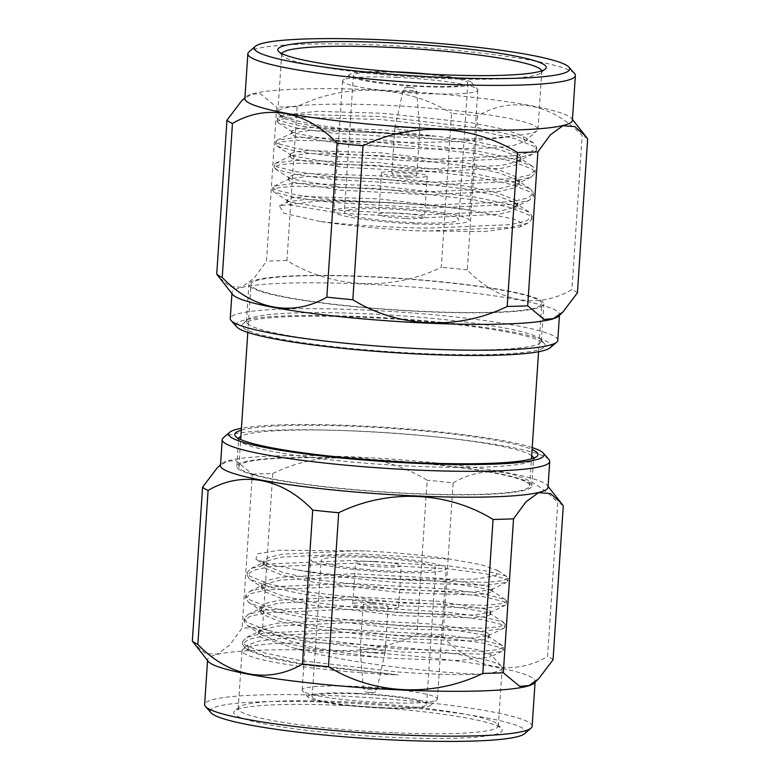 <?xml version="1.0" encoding="UTF-8"?>
<svg xmlns="http://www.w3.org/2000/svg" width="780" height="780" viewBox="0 0 780 780"><rect width="100%" height="100%" fill="white"/><g stroke="black" fill="none" stroke-linecap="round" stroke-linejoin="round"><path stroke-width="0.58" stroke-dasharray="3.9 2.92" d="M375.17 652.567A12.509 1.355 -176.2 0 1 360.175 650.267A12.509 1.355 -176.2 0 1 360.175 650.237A12.509 1.355 -176.2 0 1 370.149 649.574A12.509 1.355 -176.2 0 1 385.144 651.895A12.509 1.355 -176.2 0 1 385.144 651.924A12.509 1.355 -176.2 0 1 375.17 652.567M373.171 604.061A12.509 1.355 3.8 0 0 363.197 604.724A12.509 1.355 3.8 0 0 378.193 607.054A12.509 1.355 3.8 0 0 388.167 606.392A12.509 1.355 3.8 0 0 373.171 604.061M371.075 602.823A22.942 2.477 3.8 0 0 352.794 604.042A22.942 2.477 3.8 0 0 380.289 608.293A22.942 2.477 3.8 0 0 398.57 607.074A22.942 2.477 3.8 0 0 371.075 602.823M373.825 561.444A22.942 2.477 3.8 0 0 355.543 562.663A22.942 2.477 3.8 0 0 383.029 566.923A22.942 2.477 3.8 0 0 401.32 565.705A22.942 2.477 3.8 0 0 373.825 561.444M383.37 702.605A67.782 7.332 -176.2 0 1 302.494 690.846A67.782 7.332 -176.2 0 1 302.143 690.017A67.782 7.332 -176.2 0 1 356.177 686.419A67.782 7.332 -176.2 0 1 437.404 699.007A67.782 7.332 -176.2 0 1 436.946 699.777A67.782 7.332 -176.2 0 1 383.37 702.605M364.835 556.091A67.782 7.332 3.8 0 0 310.801 559.689A67.782 7.332 3.8 0 0 392.028 572.276A67.782 7.332 3.8 0 0 446.062 568.678A67.782 7.332 3.8 0 0 364.835 556.091M366.922 557.339A57.349 6.201 -176.2 0 1 435.659 567.986A57.349 6.201 -176.2 0 1 389.941 571.028A57.349 6.201 -176.2 0 1 321.204 560.381A57.349 6.201 -176.2 0 1 366.922 557.339M380.864 707.567A57.349 6.201 3.8 0 0 426.592 704.515A57.349 6.201 3.8 0 0 357.854 693.878A57.349 6.201 3.8 0 0 312.136 696.92A57.349 6.201 3.8 0 0 380.864 707.567M357.016 693.371A61.523 6.649 3.8 0 0 308.295 697.388A61.523 6.649 3.8 0 0 381.703 708.065A61.523 6.649 3.8 0 0 430.336 705.49A61.523 6.649 3.8 0 0 357.016 693.371M480.694 674.251C459.371 673.627 431.584 671.307 397.342 667.28C357.698 662.522 323.739 656.273 295.454 648.541C319.088 652.373 346.671 655.268 378.212 657.238L396.279 658.573L458.416 660.484L489.976 657.111L491.069 654.634L501.501 666.403A130.348 14.099 3.8 0 1 502.164 667.982A130.348 14.099 3.8 0 1 480.694 674.251C460.639 675.168 433.222 674.427 398.453 672.029L300.895 660.689L264.888 653.016L245.281 645.206L242.678 641.335L246.665 637.348L264.293 632.95L346.915 629.421L444.853 635.008L481.046 639.815L500.848 644.758L503.549 647.117L497.923 649.691L482.215 651.261L399.974 649.038L302.425 637.708L266.419 630.025L246.802 622.216L244.198 618.345L248.196 614.367L265.824 609.96L348.436 606.44L446.374 612.027L482.576 616.834L502.378 621.767L505.079 624.136L499.453 626.71L483.746 628.28L401.505 626.057L303.947 614.718L267.94 607.045L248.332 599.235L245.729 595.364L249.727 591.376L267.345 586.979L349.966 583.45L447.905 589.036L484.097 593.843L505.401 599.586L506.61 601.146L500.975 603.72L485.267 605.29L403.036 603.067L305.477 591.737L269.471 584.054L249.863 576.245L247.26 572.374L251.248 568.396L268.876 563.989L351.497 560.469L449.436 566.056L485.628 570.862L505.43 575.796L508.131 578.165L502.505 580.739L486.798 582.309L404.557 580.086L392.048 579.13L475.42 579.13L496.168 575.601L497.299 570.297L481.221 564.74L450.82 559.221C425.958 555.467 397.819 552.718 366.385 550.963L278.84 550.27L257.185 553.839L255.938 559.27L270.241 564.505L296.595 569.79A130.348 14.099 3.8 0 0 392.048 579.13M394.417 732.82A130.348 14.099 3.8 0 0 498.322 725.907A130.348 14.099 3.8 0 0 497.65 724.327A130.348 14.099 3.8 0 0 342.108 701.707A130.348 14.099 3.8 0 0 239.08 707.148A130.348 14.099 3.8 0 0 238.202 708.63A130.348 14.099 3.8 0 0 394.417 732.82M501.501 666.403A130.348 14.099 3.8 0 0 345.959 643.792A130.348 14.099 3.8 0 0 242.931 649.223A130.348 14.099 3.8 0 0 242.053 650.705A130.348 14.099 3.8 0 0 398.258 674.905L300.7 663.566L265.717 656.165L245.086 648.073L242.482 644.202L248.264 639.463L264.098 635.817L346.72 632.297L444.659 637.884L480.86 642.691L500.662 647.624L503.363 649.993L502.008 651.339L482.03 654.137L399.789 651.914L302.231 640.585L267.238 633.184L247.348 625.599L244.013 621.221L249.785 616.473L265.629 612.836L348.25 609.307L446.189 614.893L482.381 619.7L502.183 624.643L504.884 627.003L503.539 628.358L483.551 631.147L401.31 628.933L303.761 617.594L268.769 610.194L248.878 602.618L245.534 598.231L251.316 593.492L267.16 589.846L349.772 586.326L447.71 591.913L483.912 596.719L503.714 601.653L506.415 604.022L505.06 605.368L485.082 608.166L402.841 605.943L305.282 594.614L270.29 587.213L249.668 579.121L247.065 575.25L252.837 570.502L268.681 566.865L351.302 563.335L449.241 568.922L485.443 573.739L505.235 578.672L507.946 581.032L506.591 582.387L486.603 585.175L404.372 582.962C367.614 580.417 325.114 575.24 296.595 569.79M491.069 654.634L476.444 649.438L443.518 644.153L347.919 637.377L280.663 638.42L258.726 641.15L247.591 645.197L249.23 650.822L268.622 657.901L303.673 664.843L398.258 674.905M340.997 705.354A134.511 14.547 -176.2 0 1 501.511 728.686A134.511 14.547 -176.2 0 1 394.973 737.461A134.511 14.547 -176.2 0 1 234.673 710.96A134.511 14.547 -176.2 0 1 340.997 705.354M542.158 341.903A151.964 16.438 3.8 0 0 387.085 318.581A151.964 16.438 3.8 0 0 243.009 323.671A151.964 16.438 3.8 0 0 245.086 329.033A151.964 16.438 3.8 0 0 416.598 353.262A151.964 16.438 3.8 0 0 544.469 343.697A151.964 16.438 3.8 0 0 542.158 341.903M249.434 325.075A147.8 15.98 -176.2 0 1 246.422 321.535A147.8 15.98 -176.2 0 1 247.416 319.858A147.8 15.98 -176.2 0 1 387.543 314.906A147.8 15.98 -176.2 0 1 538.356 337.594A147.8 15.98 -176.2 0 1 540.608 339.329A147.8 15.98 -176.2 0 1 541.369 341.123A147.8 15.98 -176.2 0 1 408.272 348.221A147.8 15.98 -176.2 0 1 249.434 325.075M241.293 430.219A151.964 16.438 -176.2 0 1 387.465 428.132A151.964 16.438 -176.2 0 1 532.077 449.534M531.667 455.656A147.8 15.98 3.8 0 0 530.566 454.925A147.8 15.98 3.8 0 0 384.111 432.52A147.8 15.98 3.8 0 0 240.893 436.342M238.68 438.565A147.8 15.98 3.8 0 0 238.631 438.877A147.8 15.98 3.8 0 0 239.392 440.671A147.8 15.98 3.8 0 0 241.644 442.406A147.8 15.98 3.8 0 0 392.457 465.094A147.8 15.98 3.8 0 0 532.584 460.142A147.8 15.98 3.8 0 0 533.578 458.465A147.8 15.98 3.8 0 0 533.569 458.152M548.896 459.449A164.122 17.755 3.8 0 0 546.4 457.509A164.122 17.755 3.8 0 0 378.914 432.325A164.122 17.755 3.8 0 0 223.314 437.824M548.018 487.285A164.122 17.755 3.8 0 0 547.355 485.511A164.122 17.755 3.8 0 0 544.684 483.366A164.122 17.755 3.8 0 0 376.252 458.113A164.122 17.755 3.8 0 0 221.393 463.856A164.122 17.755 3.8 0 0 220.496 465.533M563.277 505.83A182.208 19.705 3.8 0 0 561.034 504.212A182.208 19.705 3.8 0 0 557.768 502.554L547.55 656.516C513.708 676.484 473.694 669.259 442.923 636.85A182.208 19.705 3.8 0 0 416.939 634.198C367.819 658.193 308.519 655.814 262.567 627.51A182.208 19.705 3.8 0 0 242.093 628.144L229.749 645.041L217.22 654.206L205.286 653.465L194.434 643.909M534.242 683.085A164.122 17.755 3.8 0 0 535.129 681.418A164.122 17.755 3.8 0 0 531.784 677.489A164.122 17.755 3.8 0 0 355.407 651.788A164.122 17.755 3.8 0 0 207.607 659.666A164.122 17.755 3.8 0 0 208.27 661.43M553.049 659.792A182.208 19.705 3.8 0 0 550.807 658.174A182.208 19.705 3.8 0 0 547.55 656.516M532.145 726.258A164.122 17.755 3.8 0 0 528.811 722.329A164.122 17.755 3.8 0 0 352.423 696.628A164.122 17.755 3.8 0 0 204.623 704.496M524.628 733.678A158.047 17.092 3.8 0 0 522.463 728.101A158.047 17.092 3.8 0 0 344.087 702.907A158.047 17.092 3.8 0 0 211.107 712.852M239.821 469.882A147.8 15.98 -176.2 0 1 236.808 466.342A147.8 15.98 -176.2 0 1 369.905 459.254A147.8 15.98 -176.2 0 1 528.742 482.401A147.8 15.98 -176.2 0 1 531.745 485.94A147.8 15.98 -176.2 0 1 398.658 493.028A147.8 15.98 -176.2 0 1 239.821 469.882M526.705 482.313A145.714 15.756 -176.2 0 1 529.669 485.794A145.714 15.756 -176.2 0 1 398.453 492.784A145.714 15.756 -176.2 0 1 241.858 469.969A145.714 15.756 -176.2 0 1 238.885 466.479A145.714 15.756 -176.2 0 1 370.11 459.488A145.714 15.756 -176.2 0 1 526.705 482.313M538.795 300.271A145.714 15.756 -176.2 0 1 541.759 303.752A145.714 15.756 -176.2 0 1 410.543 310.742A145.714 15.756 -176.2 0 1 253.948 287.918A145.714 15.756 -176.2 0 1 250.984 284.437A145.714 15.756 -176.2 0 1 382.2 277.446A145.714 15.756 -176.2 0 1 538.795 300.271M251.911 287.83A147.8 15.98 -176.2 0 1 248.898 284.3A147.8 15.98 -176.2 0 1 381.995 277.212A147.8 15.98 -176.2 0 1 540.832 300.358A147.8 15.98 -176.2 0 1 543.845 303.888A147.8 15.98 -176.2 0 1 410.748 310.986A147.8 15.98 -176.2 0 1 251.911 287.83M550.261 347.734A158.047 17.092 3.8 0 0 548.106 342.166A158.047 17.092 3.8 0 0 369.72 316.973A158.047 17.092 3.8 0 0 236.74 326.918M557.778 340.314A164.122 17.755 3.8 0 0 554.443 336.394A164.122 17.755 3.8 0 0 378.056 310.684A164.122 17.755 3.8 0 0 230.266 318.562M558.607 316.144A164.122 17.755 3.8 0 0 559.504 314.467A164.122 17.755 3.8 0 0 556.159 310.547A164.122 17.755 3.8 0 0 379.772 284.837A164.122 17.755 3.8 0 0 231.982 292.715A164.122 17.755 3.8 0 0 232.645 294.489M572.393 120.335A164.122 17.755 3.8 0 0 571.73 118.57A164.122 17.755 3.8 0 0 569.049 116.415A164.122 17.755 3.8 0 0 400.618 91.172A164.122 17.755 3.8 0 0 245.758 96.915A164.122 17.755 3.8 0 0 244.871 98.582M574.529 73.505A164.122 17.755 3.8 0 0 572.033 71.575A164.122 17.755 3.8 0 0 404.547 46.39A164.122 17.755 3.8 0 0 248.947 51.88M577.424 292.841A182.208 19.705 3.8 0 0 575.172 291.232A182.208 19.705 3.8 0 0 571.916 289.565C538.073 309.533 498.069 302.318 467.288 269.899L477.516 115.937C511.358 95.969 551.372 103.184 582.143 135.603L571.916 289.565M587.652 138.879A182.208 19.705 3.8 0 0 585.4 137.261A182.208 19.705 3.8 0 0 582.143 135.603M404.83 127.432A12.509 1.355 -176.2 0 1 419.825 129.733A12.509 1.355 -176.2 0 1 419.825 129.763A12.509 1.355 -176.2 0 1 409.851 130.426A12.509 1.355 -176.2 0 1 394.856 128.105A12.509 1.355 -176.2 0 1 394.856 128.076A12.509 1.355 -176.2 0 1 404.83 127.432M406.828 175.939A12.509 1.355 3.8 0 0 416.803 175.276A12.509 1.355 3.8 0 0 401.807 172.945A12.509 1.355 3.8 0 0 391.833 173.608A12.509 1.355 3.8 0 0 406.828 175.939M408.925 177.177A22.942 2.477 3.8 0 0 427.206 175.958A22.942 2.477 3.8 0 0 399.711 171.707A22.942 2.477 3.8 0 0 381.43 172.926A22.942 2.477 3.8 0 0 408.925 177.177M406.175 218.556A22.942 2.477 3.8 0 0 424.456 217.337A22.942 2.477 3.8 0 0 396.971 213.076A22.942 2.477 3.8 0 0 378.68 214.295A22.942 2.477 3.8 0 0 406.175 218.556M413.078 222.661A57.349 6.201 -176.2 0 1 344.341 212.014A57.349 6.201 -176.2 0 1 390.058 208.972A57.349 6.201 -176.2 0 1 458.796 219.619A57.349 6.201 -176.2 0 1 413.078 222.661M407.355 72.862A57.349 6.201 3.8 0 0 399.136 72.433A57.349 6.201 3.8 0 0 353.408 75.484A57.349 6.201 3.8 0 0 422.146 86.122A57.349 6.201 3.8 0 0 467.863 83.08A57.349 6.201 3.8 0 0 414.745 73.349M396.63 77.395A67.782 7.332 -176.2 0 1 477.506 89.154A67.782 7.332 -176.2 0 1 477.857 89.983A67.782 7.332 -176.2 0 1 423.823 93.581A67.782 7.332 -176.2 0 1 342.596 80.993A67.782 7.332 -176.2 0 1 343.054 80.223A67.782 7.332 -176.2 0 1 396.63 77.395M415.165 223.909A67.782 7.332 3.8 0 0 469.199 220.311A67.782 7.332 3.8 0 0 387.972 207.724A67.782 7.332 3.8 0 0 333.938 211.322A67.782 7.332 3.8 0 0 415.165 223.909M516.467 135.564C496.285 138.401 468.751 139.571 433.846 139.084L335.907 133.497L299.715 128.69L278.421 122.947L294.05 133.009L329.248 139.708C357.903 141.882 392.223 142.711 432.218 142.194C466.772 141.56 494.861 139.347 516.467 135.564A130.348 14.099 3.8 0 0 537.069 130.777A130.348 14.099 3.8 0 0 537.947 129.295A130.348 14.099 3.8 0 0 381.742 105.095A130.348 14.099 3.8 0 0 277.836 112.018A130.348 14.099 3.8 0 0 278.499 113.597A130.348 14.099 3.8 0 0 434.041 136.207L336.102 130.621L299.91 125.814L280.108 120.88L277.397 118.521L278.752 117.166L298.74 114.367L380.971 116.59L478.53 127.93L513.523 135.33L533.413 142.906L536.747 147.284L530.975 152.032L515.132 155.668L432.51 159.198L334.571 153.611L298.379 148.804L278.577 143.861L275.876 141.502L277.231 140.156L297.209 137.358L379.45 139.581L477.009 150.91L512.002 158.311L532.623 166.403L535.226 170.274L529.454 175.022L513.611 178.659L430.989 182.179L333.05 176.592L296.849 171.785L277.046 166.852L274.346 164.482L275.701 163.137L295.688 160.339L377.92 162.562L475.478 173.901L510.471 181.301L530.361 188.877L533.696 193.255L527.923 198.003L512.08 201.64L429.458 205.169L331.519 199.582L295.327 194.776L275.525 189.832L272.825 187.473L274.17 186.127L294.157 183.329L376.399 185.552L473.947 196.882L508.94 204.282L529.571 212.374L532.175 216.245L526.393 220.993L510.549 224.63L427.937 228.15C391.043 227.624 348.377 224.923 319.732 221.422A130.348 14.099 3.8 0 0 415.184 230.763L483.337 231.631L520.114 226.882L522.054 223.353L514.634 219.287L473.957 210.853C449.095 207.1 420.956 204.35 389.532 202.595L317.811 201.084L279.386 205.881L283.832 213.184L319.732 221.422M329.248 139.708C352.882 143.54 380.474 146.435 412.006 148.405L430.121 149.029L493.477 147.976L514.137 145.363L524.648 141.521L523.068 136.13L504.748 129.402L471.724 122.831L382.726 113.266L316.904 111.335L283.315 114.982L282.116 117.683L297.619 123.24L332.514 128.905L434.041 136.207M281.804 53.586A130.348 14.099 3.8 0 0 281.677 54.093A130.348 14.099 3.8 0 0 282.35 55.672A130.348 14.099 3.8 0 0 437.892 78.292A130.348 14.099 3.8 0 0 540.92 72.852A130.348 14.099 3.8 0 0 541.798 71.37A130.348 14.099 3.8 0 0 541.739 70.853M278.421 122.947L277.212 121.388L282.838 118.813L298.545 117.244L380.786 119.467L478.345 130.796L514.351 138.479L533.959 146.289L536.562 150.16L532.565 154.147L514.946 158.545L432.325 162.074L334.386 156.478L298.184 151.671L278.392 146.737L275.681 144.378L281.317 141.794L297.024 140.234L379.255 142.447L476.814 153.787L512.821 161.47L532.428 169.28L535.031 173.15L531.043 177.128L513.416 181.535L430.794 185.055L332.855 179.468L296.663 174.661L276.861 169.728L274.16 167.359L279.786 164.785L295.493 163.215L377.735 165.438L475.283 176.768L511.29 184.451L530.907 192.26L533.51 196.131L529.513 200.119L511.885 204.516L429.273 208.046L331.334 202.449L295.132 197.642L273.839 191.909L272.63 190.349L278.265 187.766L293.962 186.196L376.204 188.419L473.762 199.758L509.769 207.441L529.376 215.251L531.98 219.121L527.992 223.099L510.364 227.506L427.742 231.026L415.184 230.763M392.125 71.711A61.523 6.649 3.8 0 0 349.664 74.51A61.523 6.649 3.8 0 0 422.984 86.629A61.523 6.649 3.8 0 0 471.705 82.612A61.523 6.649 3.8 0 0 429.985 74.227M292.627 132.268L291.652 131.011L296.624 128.856L310.508 127.589L383.233 129.88L469.502 140.234L501.335 147.196L518.671 154.274L520.972 157.784L517.247 161.499L501.833 165.448L428.727 168.889L342.079 164.287L292.529 156L290.131 153.992L295.103 151.837L308.987 150.569L381.703 152.87L467.971 163.225L499.814 170.186L517.15 177.255L519.441 180.765L515.716 184.489L500.302 188.428L427.206 191.88L340.558 187.268L290.998 178.981L288.6 176.982L293.572 174.827L307.456 173.56L380.182 175.851L466.45 186.205L498.284 193.167L515.619 200.245L517.92 203.755L514.196 207.47L498.781 211.419L425.675 214.861L339.027 210.249L289.468 201.971L287.079 199.963L292.042 197.808L305.935 196.541L378.651 198.841L464.919 209.196L473.957 210.853M412.006 148.405L343.415 144.173L293.865 135.886L291.466 133.877L292.549 132.795L310.323 130.455L383.038 132.756L469.306 143.111L500.038 149.76L517.667 156.575L520.777 160.651L515.668 164.98L501.637 168.314L428.542 171.766L341.894 167.154L292.334 158.867L289.936 156.868L291.028 155.785L308.792 153.445L381.517 155.737L467.785 166.101L498.517 172.741L516.145 179.566L519.256 183.641L514.137 187.96L500.117 191.305L427.011 194.756L340.363 190.144L290.803 181.857L288.415 179.849L289.497 178.766L307.271 176.426L379.987 178.727L466.255 189.082L496.987 195.731L514.615 202.547L517.725 206.622L512.616 210.951L498.586 214.285L425.49 217.737L338.832 213.125L289.282 204.838L286.884 202.839L287.966 201.757L305.74 199.417L389.532 202.595M477.516 115.937A182.208 19.705 3.8 0 0 451.542 113.295L441.314 267.257C392.194 291.252 332.894 288.873 286.942 260.569L297.17 106.597C346.603 82.427 405.883 85.186 451.542 113.295M297.17 106.597A182.208 19.705 3.8 0 0 276.695 107.231L266.468 261.193L254.124 278.09L241.595 287.264L229.661 286.523L218.809 276.968M241.478 101.069L250.984 94.458L260.159 93.61L276.695 107.231M286.942 260.569A182.208 19.705 3.8 0 0 266.468 261.193M467.288 269.899A182.208 19.705 3.8 0 0 441.314 267.257M217.103 468.019L226.619 461.409L235.794 460.551L252.32 474.181L242.093 628.144M262.567 627.51L272.795 473.548A182.208 19.705 3.8 0 0 252.32 474.181M272.795 473.548C322.228 449.377 381.508 452.137 427.167 480.236L416.939 634.198M442.923 636.85L453.141 482.878A182.208 19.705 3.8 0 0 427.167 480.236M453.141 482.878C486.983 462.92 526.997 470.135 557.768 502.554M532.204 447.584A158.047 17.092 3.8 0 0 387.514 427.479A158.047 17.092 3.8 0 0 241.429 428.269M295.454 648.541L260.559 637.221L258.268 633.711L261.992 629.996L277.407 626.048L350.503 622.596L437.161 627.208L486.71 635.495L489.109 637.504L484.136 639.658L470.252 640.926L397.527 638.625L311.259 628.27L279.425 621.309L262.09 614.231L259.789 610.73L263.513 607.006L278.928 603.067L352.034 599.615L438.682 604.227L488.241 612.514L490.63 614.513L485.667 616.668L471.773 617.935L399.058 615.644L312.79 605.28L280.946 598.328L263.62 591.25L261.319 587.74L265.044 584.025L280.459 580.076L353.555 576.625L440.212 581.236L489.762 589.524L492.16 591.533L487.188 593.687L473.304 594.955L400.589 592.654L314.311 582.299L282.477 575.338L265.142 568.269L262.85 564.759L266.575 561.034L281.98 557.096L355.085 553.644L450.82 559.221M378.212 657.238L309.923 648.385L279.191 641.735L261.563 634.92L258.453 630.835L263.572 626.515L277.592 623.171L350.698 619.73L437.346 624.341L486.905 632.619L489.294 634.627L488.212 635.71L470.438 638.05L397.722 635.749L311.454 625.394L280.722 618.745L263.094 611.929L259.984 607.854L265.102 603.525L279.123 600.191L352.219 596.739L438.877 601.351L488.426 609.638L490.825 611.637L489.743 612.729L471.968 615.059L399.253 612.768L312.975 602.413L282.253 595.764L264.615 588.949L261.514 584.864L266.623 580.544L280.644 577.2L353.75 573.758L440.398 578.37L489.957 586.658L492.356 588.656L491.264 589.739L473.499 592.078L400.774 589.777L314.506 579.423L283.774 572.774L265.337 565.393L263.035 561.883L268.154 557.554L282.175 554.219L355.28 550.768L366.385 550.963M371.504 689.734A6.786 0.731 -176.2 0 1 363.509 688.633A6.786 0.731 -176.2 0 1 363.373 688.486A6.786 0.731 -176.2 0 1 368.784 688.106A6.786 0.731 -176.2 0 1 376.779 689.208A6.786 0.731 -176.2 0 1 376.915 689.383A6.786 0.731 -176.2 0 1 371.504 689.734M372.518 692.552L367.312 692.328L372.518 692.552M416.491 91.367A6.786 0.731 -176.2 0 1 416.627 91.513A6.786 0.731 -176.2 0 1 411.216 91.894A6.786 0.731 -176.2 0 1 403.221 90.792A6.786 0.731 -176.2 0 1 403.084 90.617A6.786 0.731 -176.2 0 1 408.496 90.266A6.786 0.731 -176.2 0 1 416.491 91.367M407.482 87.448L412.688 87.672L407.482 87.448M360.175 650.237L363.197 604.724M385.144 651.924L376.915 689.383C374.195 694.132 374.205 691.889 372.957 692.747C371.309 693.088 368.803 692.767 365.45 691.782L363.373 688.486L360.175 650.267M352.794 604.042L355.543 562.663M302.143 690.017L310.801 559.689M426.592 704.515L435.659 567.986M308.295 697.388L302.494 690.846M502.164 667.982L498.322 725.907M508.131 578.165L507.946 581.032M506.61 601.146L506.415 604.022M505.079 624.136L504.884 627.003M503.549 647.117L503.363 649.993M247.26 572.374L247.065 575.25M245.729 595.364L245.534 598.24M244.198 618.345L244.013 621.221M242.678 641.335L242.482 644.202M497.65 724.327L501.511 728.686M247.416 319.858L243.009 323.671M239.392 440.671L235.531 436.303M547.355 485.511L548.077 486.418M535.07 682.276L535.129 681.418M236.808 466.342L238.631 438.877M529.669 485.794L531.463 458.845M538.571 351.731L541.759 303.752M246.422 321.535L248.898 284.3M559.445 315.334L559.504 314.467M571.73 118.57L572.452 119.477M419.825 129.763L416.803 175.276M394.856 128.076L403.084 90.617C404.215 87.535 406.565 86.414 410.114 87.243L414.55 88.218L416.627 91.513L419.825 129.733M427.206 175.958L424.456 217.337M353.408 75.484L344.341 212.014M477.857 89.983L469.199 220.311M282.116 117.683L278.499 113.597M524.648 141.521L537.069 130.777M282.35 55.672L278.489 51.314M272.63 190.349L272.825 187.473M274.16 167.359L274.346 164.492M275.681 144.378L275.876 141.502M277.212 121.388L277.397 118.521M277.836 112.018L281.677 54.093M531.98 219.112L532.175 216.245M533.51 196.131L533.696 193.255M535.031 173.141L535.226 170.274M536.562 150.16L536.747 147.284M537.947 129.295L541.798 71.37M471.705 82.612L477.506 89.154M349.664 74.51L343.054 80.223M540.92 72.852L545.327 69.04M532.565 154.147L517.247 161.499M276.89 145.938L291.106 155.249M531.043 177.128L515.716 184.489M275.36 168.919L289.575 178.24M529.513 200.119L514.196 207.47M273.839 191.909L288.044 201.22M527.992 223.099L520.114 226.882M291.466 133.877L291.652 131.011M520.777 160.651L520.972 157.784M289.936 156.868L290.131 153.992M519.256 183.641L519.441 180.765M288.415 179.849L288.6 176.982M517.725 206.622L517.92 203.755M286.884 202.839L287.079 199.963M279.386 205.871L287.966 201.757M528.83 211.868L514.615 202.547M274.17 186.127L289.497 178.766M530.361 188.877L516.145 179.566M275.701 163.137L291.028 155.785M531.882 165.896L517.667 156.575M277.231 140.156L292.549 132.795M533.413 142.906L523.068 136.13M278.752 117.166L283.315 114.982M342.596 80.993L333.938 211.322M467.863 83.08L458.796 219.619M381.43 172.926L378.68 214.295M394.856 128.105L391.833 173.608M245.758 96.915L244.93 97.724M231.923 293.582L231.982 292.715M541.369 341.123L543.845 303.888M238.885 466.479L240.679 439.53M247.796 332.416L250.984 284.437M531.745 485.94L533.578 458.465M207.548 660.524L207.607 659.666M221.393 463.856L220.555 464.665M532.584 460.142L536.991 456.329M540.608 339.329L544.469 343.697M239.08 707.148L234.673 710.96M247.591 645.197L242.931 649.223M258.268 633.711L258.453 630.835M489.109 637.504L489.294 634.627M259.789 610.73L259.984 607.854M490.63 614.513L490.825 611.637M261.319 587.74L261.514 584.864M492.16 591.533L492.356 588.656M262.85 564.759L263.035 561.883M242.053 650.705L238.202 708.63M246.665 637.348L261.992 629.996M502.349 645.557L488.134 636.246M248.196 614.367L263.513 607.006M503.87 622.576L489.665 613.255M249.727 591.376L265.044 584.025M505.401 599.586L491.185 590.275M251.248 568.396L266.575 561.034M506.922 576.605L497.299 570.297M261.563 634.92L247.348 625.599M488.212 635.71L503.539 628.358M263.094 611.929L248.878 602.618M489.743 612.729L505.06 605.368M264.615 588.949L250.399 579.628M491.264 589.739L506.591 582.387M266.146 565.958L255.938 559.27M502.008 651.339L489.976 657.111M245.827 648.59L249.23 650.822M430.336 705.49L436.946 699.777M312.136 696.92L321.204 560.381M437.404 699.007L446.062 568.678M398.57 607.074L401.32 565.705M385.144 651.895L388.167 606.392"/><path stroke-width="1.17" d="M532.077 449.534A151.964 16.438 -176.2 0 1 534.914 450.967A151.964 16.438 -176.2 0 1 536.991 456.329A151.964 16.438 -176.2 0 1 392.915 461.419A151.964 16.438 -176.2 0 1 237.841 438.097A151.964 16.438 -176.2 0 1 235.531 436.303A151.964 16.438 -176.2 0 1 241.293 430.219M240.893 436.342A147.8 15.98 3.8 0 0 238.68 438.565M241.429 428.269A158.047 17.092 3.8 0 0 229.739 432.266A158.047 17.092 3.8 0 0 231.894 437.834A158.047 17.092 3.8 0 0 410.28 463.027A158.047 17.092 3.8 0 0 543.26 453.082A158.047 17.092 3.8 0 0 540.862 451.23A158.047 17.092 3.8 0 0 532.204 447.584M229.739 432.266L223.314 437.824A164.122 17.755 3.8 0 0 222.222 439.686A164.122 17.755 3.8 0 0 225.556 443.606A164.122 17.755 3.8 0 0 401.944 469.316A164.122 17.755 3.8 0 0 549.734 461.438A164.122 17.755 3.8 0 0 548.896 459.449L543.26 453.082M222.222 439.686L220.496 465.533A164.122 17.755 3.8 0 0 223.841 469.453A164.122 17.755 3.8 0 0 400.228 495.163A164.122 17.755 3.8 0 0 548.018 487.285L549.734 461.438M538.522 678.932L534.242 683.085A164.122 17.755 3.8 0 1 379.382 688.828A164.122 17.755 3.8 0 1 210.951 663.585A164.122 17.755 3.8 0 1 208.27 661.43L192.348 641.121L202.576 487.159A182.208 19.705 3.8 0 0 204.828 488.767A182.208 19.705 3.8 0 0 208.084 490.435L197.857 644.397C228.248 676.435 268.213 684.255 302.484 664.063A182.208 19.705 3.8 0 0 328.458 666.705C374.41 695.009 433.709 697.388 482.83 673.403A182.208 19.705 3.8 0 0 503.305 672.769L519.753 686.38L529.006 685.542L538.522 678.932L553.049 659.792L563.277 505.83L561.191 503.032L550.475 493.545L538.512 492.697L525.993 501.784L513.533 518.807L503.305 672.769M302.484 664.063L312.712 510.1C282.321 478.062 242.356 470.243 208.084 490.435M312.712 510.1A182.208 19.705 3.8 0 0 338.686 512.743L328.458 666.705M482.83 673.403L493.058 519.431C447.398 491.332 388.128 488.572 338.686 512.743M493.058 519.431A182.208 19.705 3.8 0 0 513.533 518.807M192.348 641.121A182.208 19.705 3.8 0 0 194.6 642.74A182.208 19.705 3.8 0 0 197.857 644.397M207.548 660.524L204.623 704.496A164.122 17.755 3.8 0 0 205.471 706.495A164.122 17.755 3.8 0 0 207.968 708.425A164.122 17.755 3.8 0 0 375.453 733.609A164.122 17.755 3.8 0 0 531.053 728.12A164.122 17.755 3.8 0 0 532.145 726.258L535.07 682.276M205.471 706.495L211.107 712.852A158.047 17.092 3.8 0 0 213.505 714.714A158.047 17.092 3.8 0 0 374.79 738.962A158.047 17.092 3.8 0 0 524.628 733.678L531.053 728.12M231.923 293.582L230.266 318.562A164.122 17.755 3.8 0 0 231.104 320.551L236.74 326.918A158.047 17.092 3.8 0 0 239.138 328.77A158.047 17.092 3.8 0 0 400.423 353.028A158.047 17.092 3.8 0 0 550.261 347.734L556.686 342.176A164.122 17.755 3.8 0 0 557.778 340.314L559.445 315.334M231.104 320.551A164.122 17.755 3.8 0 0 233.6 322.491A164.122 17.755 3.8 0 0 401.086 347.675A164.122 17.755 3.8 0 0 556.686 342.176M216.723 274.17L226.951 120.208A182.208 19.705 3.8 0 0 229.193 121.826A182.208 19.705 3.8 0 0 232.45 123.484L222.232 277.446A182.208 19.705 3.8 0 1 218.966 275.788A182.208 19.705 3.8 0 1 216.723 274.17L232.645 294.489A164.122 17.755 3.8 0 0 235.316 296.634A164.122 17.755 3.8 0 0 403.748 321.886A164.122 17.755 3.8 0 0 558.607 316.144L562.897 311.981L577.424 292.841L587.652 138.879L585.566 136.091L574.841 126.594L562.887 125.755L550.358 134.843L537.908 151.856L527.68 305.819L544.118 319.43L553.381 318.601L562.897 311.981M255.372 46.322L248.947 51.88A164.122 17.755 3.8 0 0 247.855 53.742L244.871 98.582A164.122 17.755 3.8 0 0 248.216 102.511A164.122 17.755 3.8 0 0 424.593 128.213A164.122 17.755 3.8 0 0 572.393 120.335L575.377 75.504A164.122 17.755 3.8 0 0 574.529 73.505L568.893 67.148A158.047 17.092 3.8 0 0 566.495 65.286A158.047 17.092 3.8 0 0 405.21 41.038A158.047 17.092 3.8 0 0 255.372 46.322A158.047 17.092 3.8 0 0 257.536 51.899A158.047 17.092 3.8 0 0 435.913 77.093A158.047 17.092 3.8 0 0 568.893 67.148M247.855 53.742A164.122 17.755 3.8 0 0 251.189 57.671A164.122 17.755 3.8 0 0 427.577 83.372A164.122 17.755 3.8 0 0 575.377 75.504M222.232 277.446C252.613 309.485 292.588 317.304 326.859 297.122A182.208 19.705 3.8 0 0 352.833 299.764C398.785 328.068 458.084 330.447 507.205 306.452A182.208 19.705 3.8 0 0 527.68 305.819M326.859 297.122L337.077 143.149C306.696 111.111 266.721 103.291 232.45 123.484M337.077 143.149A182.208 19.705 3.8 0 0 363.061 145.801L352.833 299.764M507.205 306.452L517.433 152.49C471.773 124.39 412.493 121.621 363.061 145.801M517.433 152.49A182.208 19.705 3.8 0 0 537.908 151.856M439.003 74.646A134.511 14.547 -176.2 0 1 278.489 51.314A134.511 14.547 -176.2 0 1 385.027 42.539A134.511 14.547 -176.2 0 1 545.327 69.04A134.511 14.547 -176.2 0 1 439.003 74.646M541.739 70.853A130.348 14.099 3.8 0 0 385.583 47.18A130.348 14.099 3.8 0 0 281.804 53.586M429.985 74.227A61.523 6.649 3.8 0 0 398.297 71.936A61.523 6.649 3.8 0 0 392.125 71.711M414.745 73.349A57.349 6.201 3.8 0 0 407.355 72.862M226.951 120.208L241.478 101.069L244.93 97.724M533.569 458.152A147.8 15.98 3.8 0 0 531.667 455.656M202.576 487.159L217.103 468.019L220.555 464.665M548.077 486.418L561.191 503.032M531.463 458.845L538.571 351.731M572.452 119.477L585.566 136.091M240.679 439.53L247.796 332.416"/></g></svg>
